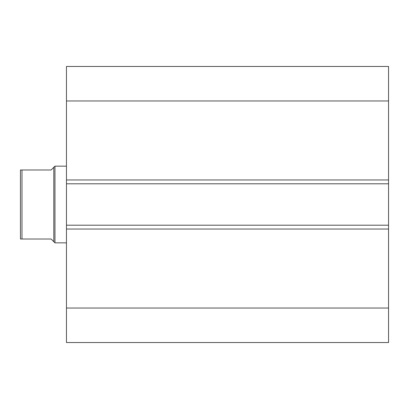 <?xml version="1.0" encoding="UTF-8"?>
<svg xmlns="http://www.w3.org/2000/svg" width="409" height="409" viewBox="0 0 409 409"><rect width="100%" height="100%" fill="white"/><g stroke="black" fill="none" stroke-linecap="round" stroke-linejoin="round"><path stroke-width="0.61" d="M66.462 179.96L66.462 66.462L388.55 66.462L388.55 183.794L66.462 183.794L66.462 179.96L388.55 179.96M388.55 225.206L388.55 229.04L66.462 229.04L66.462 225.206L388.55 225.206L388.55 183.794M388.55 229.04L388.55 342.537L66.462 342.537L66.462 229.04M66.462 225.206L66.462 183.794M66.462 100.972L388.55 100.972M388.55 308.028L66.462 308.028M20.45 181.494L20.45 227.506L20.45 169.991L51.125 169.991L54.959 166.156L66.462 166.156M21.984 169.991L21.984 239.009L51.125 239.009L54.959 242.844L54.959 166.156M66.462 242.844L54.959 242.844M53.809 241.693L53.809 167.307M21.437 169.991L20.45 169.991L20.45 239.009L21.079 239.009M21.984 239.009L20.45 239.009L20.45 227.506"/></g></svg>
